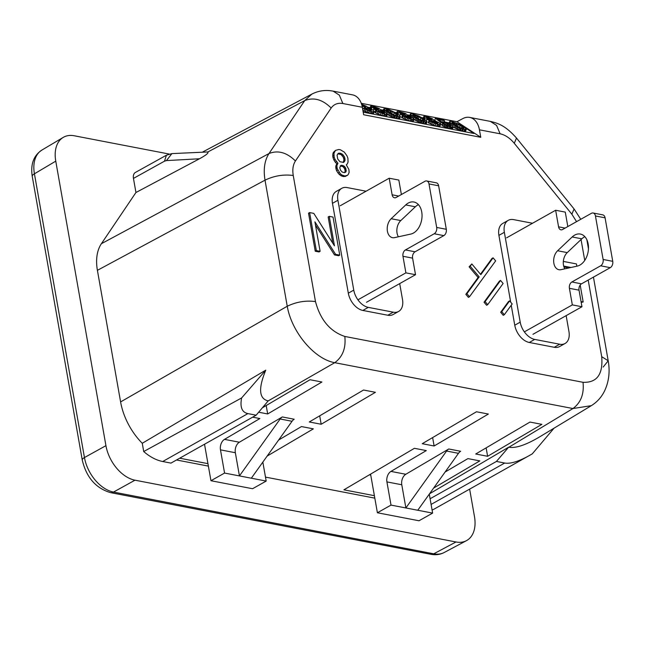 <?xml version="1.0" encoding="UTF-8"?>
<svg xmlns="http://www.w3.org/2000/svg" width="645" height="645" viewBox="0 0 645 645"><rect width="100%" height="100%" fill="white"/><g stroke="black" fill="none" stroke-linecap="round" stroke-linejoin="round"><path stroke-width="0.97" d="M511.235 305.246L514.758 325.217A16.343 10.522 60.6 0 0 529.287 342.479L554.249 347.284A16.343 10.522 60.6 0 0 559.618 346.55L565.068 343.487A16.343 10.522 60.6 0 0 568.946 331.53L566.149 315.639M554.249 347.284L559.699 344.22A16.343 10.522 60.6 0 0 565.068 343.487M469.641 489.136L474.478 516.605A32.685 21.051 60.6 0 1 466.448 540.663A32.685 21.051 60.6 0 1 455.983 541.977L134.982 480.186L113.512 492.071A32.685 21.051 -119.4 0 1 84.455 457.547L34.419 173.803A32.685 21.051 -119.4 0 1 41.909 150.059L63.242 137.393A32.685 21.051 60.6 0 0 55.76 161.145L105.933 445.663A32.685 21.051 60.6 0 0 134.982 480.194M433.738 553.821A8.167 5.491 -79.1 0 1 430.949 554.313C435.786 555.224 440.229 554.603 444.276 552.467A32.685 21.051 -119.4 0 1 444.276 552.467A32.685 21.051 -119.4 0 1 444.203 552.507A32.685 21.051 -119.4 0 1 433.746 553.821L113.512 492.071M475.728 453.999L529.972 422.064L541.865 424.354L487.62 456.289L475.728 453.999M431.094 504.43L504.696 463.037L496.432 461.449L508.655 447.195L429.538 493.788M430.094 498.754L496.432 461.449M265.78 370.141C258.177 388.508 258.976 398.763 268.175 400.908L256.162 415.195L247.898 413.606C241.931 412.349 239.843 407.124 241.625 397.949L265.78 370.141L142.263 443.284A53.446 34.427 60.6 0 1 120.599 401.916L97.403 270.328A44.94 28.952 60.6 0 1 101.386 243.713L135.942 192.508L133.459 178.407L164.491 161.177L166.458 160.589L199.458 158.775C205.981 155.243 208.778 152.97 207.843 151.97L171.901 153.599L166.426 155.211L164.491 161.177M433.609 488.088L479.807 460.893L467.915 458.603L445.09 472.043M344.164 172.658L342.019 171.933L340.431 170.046L339.77 167.7L340.866 165.378L343.987 165.983L345.575 167.869L346.155 171.143L345.809 172.03L344.164 172.658M316.332 250.607L315.244 251.219L308.536 213.189L309.624 212.576L313.776 213.374L334.457 245.834L329.256 216.357L333.03 217.083L339.738 255.114L335.585 254.315L314.913 221.856L320.114 251.34L316.332 250.607L309.624 212.576M315.244 251.219L319.017 251.953L320.114 251.34M366.078 191.218L347.163 187.582A16.343 10.522 60.6 0 0 341.794 188.308L336.351 191.372A16.343 10.522 60.6 0 0 332.473 203.328L348.316 293.177A16.343 10.522 60.6 0 0 362.845 310.439L387.806 315.244A16.343 10.522 60.6 0 0 393.176 314.51L398.626 311.446A16.343 10.522 60.6 0 0 402.504 299.498L399.698 283.606M348.316 293.177L353.758 290.113A16.343 10.522 60.6 0 0 368.287 307.375L393.257 312.18A16.343 10.522 60.6 0 0 398.626 311.446M374.382 495.691L343.906 489.821L414.421 448.307L426.305 450.589L390.959 471.406A8.167 5.491 100.9 0 0 386.919 481.904L391.015 505.1L377.398 512.759L370.577 474.115M386.919 481.904L401.787 484.766L405.874 507.962L391.015 505.1M341.794 188.308A16.343 10.522 60.6 0 0 337.916 200.264L353.758 290.113M370.746 475.067L369.408 474.809M333.102 91.122L330.175 90.687C323.734 90.002 317.63 91.139 311.874 94.097L304.73 100.596C313.76 97.024 322.565 99.499 331.159 108.029C333.925 104.184 337.819 102.676 342.866 103.523L339.359 95.146L333.102 91.122L352.581 94.871A20.422 13.714 100.9 0 1 362.337 107.272L363.651 114.754L480.759 137.296L479.437 129.814L500.101 133.789C505.188 134.894 509.913 138.054 514.267 143.279L516.508 138.062C505.728 125.912 498.601 123.348 490.345 121.389L496.594 125.412L500.101 133.789M480.759 137.296L456.958 121.736L462.755 118.624A20.422 13.714 100.9 0 1 469.681 117.414A20.422 13.714 100.9 0 1 479.437 129.814M500.56 280.446L499.472 281.059L484.04 302.223L485.129 301.61L487.701 304.658L503.124 283.502L500.56 280.446L485.129 301.61M603.18 367.061L608.203 360.789L601.704 356.677C603.164 374.342 596.931 382.88 583.024 382.3C584.233 393.95 580.871 402.698 572.945 408.535L591.32 405.665L540.26 436.504C526.296 444.881 515.839 448.452 508.873 447.243L508.655 447.195M340.181 165.942L342.898 166.595L344.486 168.482L345.575 167.869M343.793 167.402L344.882 166.789M321.178 424.249L309.286 421.967L363.53 390.023L375.422 392.313L321.178 424.249L319.694 415.84M486.137 447.872L487.62 456.289M434.117 445.993L488.362 414.05L476.47 411.768L422.233 443.704L434.117 445.993L432.634 437.576M559.699 344.22L534.729 339.415A16.343 10.522 60.6 0 1 520.201 322.153L504.358 232.305A16.343 10.522 60.6 0 1 508.244 220.348A16.343 10.522 60.6 0 1 513.605 219.614L532.52 223.259M342.898 166.595L343.987 165.983M508.244 220.348L502.794 223.412A16.343 10.522 60.6 0 0 498.916 235.369L510.695 302.199M340.762 165.862L341.85 165.249M176.528 459.982L208.375 466.109M265.482 477.106L374.818 498.15M247.898 413.606L162.701 461.514L170.973 463.102L256.162 415.195M162.701 461.514A45.593 29.364 -119.4 0 1 143.714 451.532L142.263 443.284M166.426 155.211L135.426 172.425A8.167 5.265 60.6 0 0 133.459 178.407M432.085 510.042A45.593 29.364 60.6 0 0 434.48 508.905L532.246 453.895L554.047 428.175M63.242 137.393A32.685 21.051 60.6 0 1 74.256 135.773L169.216 154.05M504.334 314.72L512.178 303.956L509.606 300.901L501.762 311.672L504.334 314.72L503.245 315.332L500.673 312.285L501.762 311.672M315.478 225.073L334.497 254.928L335.585 254.315M344.841 172.57L345.809 172.03M252.663 417.17L259.862 418.557L224.508 439.366A8.167 5.491 100.9 0 0 220.477 449.863L224.573 473.059L210.955 480.719L204.521 444.236M334.497 254.928L338.649 255.726L339.738 255.114M480.477 274.238L491.99 258.443L493.078 257.831L480.823 274.649L471.826 263.958L469.1 266.812L478.098 277.503L465.835 294.322L466.924 293.709L479.187 276.89L478.098 277.503M344.486 168.482L345.156 170.82L346.244 170.207M344.922 169.514L346.01 168.901M329.256 216.357L328.168 216.97L332.796 243.23M120.607 401.916L287.243 306.246C291.669 332.102 314.438 359.16 334.747 362.683C342.672 356.846 346.034 348.098 344.825 336.448C330.159 331.53 320.372 319.912 315.486 301.578C305.803 300.304 296.394 301.852 287.243 306.246L265.014 180.165C274.157 175.771 283.574 174.223 293.249 175.496C292.282 169.579 293.007 164.741 295.426 160.984C286.823 152.454 278.019 149.971 268.989 153.55C264.587 160.395 263.265 169.264 265.014 180.165L97.403 270.328M580.758 219.292L574.09 208.972L571.849 214.188L576.549 221.662M345.156 170.82L344.736 172.586M345.067 171.755L346.155 171.143M135.942 192.508L199.458 158.775M341.802 166.063L342.89 165.451M500.673 312.285L508.518 301.513L509.606 300.901M581.048 301.562L583.169 301.973L580.186 285.058M576.856 266.192L576.461 263.934L563.335 261.41M563.69 266.071L570.994 267.481M563.956 266.949L568.995 267.917M581.193 302.416L583.169 301.973M456.958 121.736L361.264 103.313M429.28 494.143L432.626 513.106L419.008 520.765L377.398 512.759M448.751 448.985A8.167 5.491 100.9 0 0 446.598 451.032L405.874 507.962L417.758 510.251L458.482 453.322A8.167 5.491 100.9 0 1 460.643 451.274L448.751 448.985L405.818 474.269A8.167 5.491 100.9 0 0 401.787 484.766M417.758 510.251L432.626 513.106M220.477 449.863L235.344 452.726L239.432 475.921L266.183 481.073L252.566 488.725L210.955 480.719M235.344 452.726A8.167 5.491 100.9 0 1 239.376 442.228L282.308 416.944A8.167 5.491 100.9 0 0 280.156 418.992L239.432 475.921L224.573 473.059M278.648 440.003L301.473 426.563L313.365 428.852L267.167 456.055M337.819 153.792L341.02 154.526L343.245 157.162L343.97 159.839L343.172 162.451M347.373 163.782L348.066 162.016L347.889 158.186L346.962 155.792L344.309 152.115L340.375 149.777L338.819 149.479L335.464 150.414L333.965 153.292L334.134 157.122L335.061 159.517L337.98 163.241L336.875 165.563L337.142 168.458L340.342 173.819L342.076 175.109L344.994 175.988L347.631 175.222L348.437 174.118L349.13 172.352L348.872 169.45L346.3 164.846L347.373 163.782M334.457 151.801L333.36 152.413L335.464 150.414M333.36 152.413L332.868 153.905L333.965 153.292M332.868 153.905L332.756 156.098L333.844 155.485M332.756 156.098L333.046 157.735L334.134 157.122M333.046 157.735L333.973 160.129L335.061 159.517M333.973 160.129L335.36 162.29L336.448 161.677M335.36 162.29L336.892 163.854L337.98 163.241M336.892 163.854L336.48 164.41L337.569 163.798M336.48 164.41L335.787 166.176L336.875 165.563M335.787 166.176L335.819 167.765L336.908 167.152M335.819 167.765L336.053 169.071L337.142 168.458M336.053 169.071L336.601 170.756L337.69 170.151M336.601 170.756L337.988 172.924L339.077 172.312M337.988 172.924L339.254 174.432L340.342 173.819M339.254 174.432L340.987 175.722L342.076 175.109M340.987 175.722L342.35 176.295L343.438 175.682M342.35 176.295L343.906 176.601L344.994 175.988M343.906 176.601L346.244 175.908M345.148 176.52L347.631 175.222M340.753 153.333L343.325 155.09L344.825 157.912L345.027 160.484L343.616 162.427L339.971 161.726L337.746 159.081L337.053 155.155L338.472 153.212L340.753 153.333L339.665 153.945M343.245 157.162L344.333 156.55M342.237 155.703L343.325 155.09M343.737 158.525L344.825 157.912M343.97 159.839L345.059 159.226M343.938 161.097L345.027 160.484M343.39 162.258L344.478 161.645M338.625 153.744L339.713 153.131M341.02 154.526L342.108 153.913M465.835 294.322L468.399 297.377L469.496 296.764L495.65 260.878L493.078 257.831M484.04 302.223L486.612 305.27L487.701 304.658M469.496 296.764L466.924 293.709M471.826 263.958L470.189 266.2L479.187 276.89M469.1 266.812L470.189 266.2M504.696 463.037C510.388 464.045 518.782 461.457 529.868 455.265M258.709 412.228L267.675 413.953L321.919 382.017L310.027 379.728L262.676 407.608M179.673 458.208L207.94 463.65M241.625 397.949L143.714 451.532M262.838 462.11L266.183 481.073M267.675 413.953L266.192 405.536M251.316 478.211L292.04 421.282A8.167 5.491 100.9 0 1 294.201 419.234L282.308 416.944M363.2 112.157L473.994 133.491L461.094 125.178M449.138 122.873L444.203 121.921M423.281 117.898L421.838 117.616M409.881 115.318L407.696 114.899M396.667 112.77L395.224 112.496M383.267 110.19L381.082 109.771M370.053 107.651L367.868 107.231M389.548 112.528L391.717 113.544L392.458 111.649L390.491 110.706L386.452 109.723L386.226 110.102L388.088 111.577L393.748 114.842L397.788 115.826L397.626 115.028L392.458 111.649M390.58 112.972L391.322 111.077M389.749 112.601L390.491 110.706M397.296 115.874L397.626 115.028M395.554 115.479L396.143 113.972M391.717 113.544L393.95 114.915M393.579 114.673L394.321 112.778M388.629 111.932L389.282 110.263M388.854 109.553L385.379 108.674L383.767 108.924L387.532 112.174L394.514 115.689L400.36 116.818L399.819 115.592L396.699 113.375L388.854 109.553M383.807 109.215L383.025 110.819L383.767 108.924M383.372 111.238L384.033 109.537M383.839 111.448L384.42 109.964M384.63 111.819L385.138 110.521M384.493 113.198L384.646 112.81L382.84 113.02L375.688 110.521L374.947 112.415L375.713 112.915L380.179 114.971L385.92 116.285L386.597 116.205L387.524 113.996L385.879 112.488L386.323 111.375M387.065 113.367L387.532 112.174M387.363 114.407L388.355 114.995L389.088 113.101M388.355 114.995L389.451 115.632L390.193 113.738M389.451 115.632L390.588 116.197L391.33 114.302M390.588 116.197L391.571 116.672L392.313 114.778M391.571 116.672L392.749 117.172L393.49 115.278M392.749 117.172L393.772 117.584L394.514 115.689M393.772 117.584L394.643 117.89L395.377 115.995M394.643 117.89L395.885 118.269L396.627 116.374M395.885 118.269L396.796 118.519L397.538 116.624M396.796 118.519L398.118 118.769L398.86 116.874M398.118 118.769L398.715 118.817L399.457 116.922M398.715 118.817L399.36 118.801L400.102 116.906M399.36 118.801L400.36 116.818M399.618 118.712L400.472 116.624M387.685 111.287L388.217 109.924M386.282 110.158L386.452 109.723M386.581 110.489L386.903 109.666M362.925 110.601L371.504 113.649L373.382 113.657L374.31 111.448L372.673 109.94L368.013 107.852L366.755 106.417L361.579 104.216M410.373 114.044L409.68 116.229L410.422 114.334L412.929 116.503L418.928 119.897L424.144 121.744L427.087 121.744L424.531 119.293L418.532 115.898L411.994 113.794L410.486 113.859L410.422 114.334M413.969 119.527L419.355 122.3L424.724 123.888L426.232 123.832L427.087 121.744M373.552 109.134L376.841 110.303M372.479 109.844L373.221 109.981L373.963 108.086L373.012 107.207L374.632 107.304L378.494 108.965L378.575 109.537L377.22 109.344L378.591 110.239L384.646 112.81M385.879 112.488L381.227 110.4L379.018 108.433L373.302 106.352L370.698 106.127L369.924 108.594M400.166 114.262L403.456 115.423M398.973 114.939L399.836 115.108L400.577 113.214L399.626 112.327L402.149 112.673L405.108 114.084L405.189 114.657L403.834 114.471L405.197 115.366L411.26 117.93L411.002 118.374L409.454 118.14L404.568 116.084L402.303 115.648L403.061 116.14L409.124 118.712L413.953 119.43L413.251 118.108L407.834 115.52L405.624 113.552L397.989 111.174L397.167 111.504L397.892 112.415L400.577 113.214M402.303 115.648L401.561 117.543L408.382 120.607L413.211 121.325L414.13 119.115M428.917 120.768L428.175 122.663L434.988 125.727L439.817 126.444L440.745 124.235L437.544 124.324L429.675 121.268L428.917 120.768L431.182 121.204L436.06 123.268L437.608 123.493L437.866 123.05L431.811 120.486L430.441 119.591L431.981 119.47L429.635 118.108L426.498 117.358L427.192 118.333L425.111 117.938L423.934 117.076L423.926 116.374L427.619 116.874L432.239 118.672L434.448 120.639L439.108 122.727L440.745 124.235M426.78 119.381L430.07 120.551M425.587 120.067L426.45 120.228L427.192 118.333M453.209 127.073L458.619 129.855L463.981 131.451L465.488 131.387L466.343 129.306L462.497 129.056L456.063 126.412L450.291 122.639L449.742 121.413L451.25 121.357L459.909 124.493L464.964 127.71L466.343 129.306M449.629 121.607L448.92 123.687M442.22 124.38L442.68 124.34M440.664 124.437L442.091 124.711L442.833 122.816L440.946 122.453L435.391 118.301L443.131 119.793L444.655 120.784L438.423 119.583L441.204 121.663L444.558 122.026L449.025 123.727L452.508 125.662L453.209 126.984L450.573 126.831L446.332 125.453L442.889 123.808L449.992 126.017L450.936 125.848L450.468 125.203L446.074 123.018L443.881 122.461L442.833 122.816M435.391 118.301L434.649 120.196L436.06 121.252M442.889 123.808L442.147 125.702L448.735 128.444L452.468 128.879L453.314 126.799M419.524 119.591L424.402 120.954L424.62 120.575L422.757 119.091L417.105 115.834L412.76 114.995L419.524 119.591M416.162 117.656L420.556 120.034M375.713 112.915L376.454 111.021L384.323 114.076L387.524 113.996M375.688 110.521L376.454 111.021M377.148 113.681L377.889 111.787M378.478 114.286L379.22 112.391M380.179 114.971L380.921 113.069M381.767 115.479L382.509 113.585M383.582 115.971L384.323 114.076M384.718 116.189L385.452 114.294M385.92 116.285L386.661 114.391M386.597 116.205L387.339 114.31M370.004 108.634L370.714 106.828L373.963 108.086M370.553 106.385L370.714 106.828M370.649 108.916L371.278 107.296M371.294 109.207L371.891 107.691M373.608 107.852L373.874 107.159M373.89 109.198L374.632 107.304M374.793 109.448L375.535 107.554M375.664 109.755L376.406 107.86M376.503 110.126L377.244 108.231M377.559 109.408L377.889 108.562M378.276 109.513L378.494 108.965M376.68 110.714L377.22 109.344M378.236 111.142L378.591 110.239M378.889 111.537L379.341 110.384M379.905 112.028L380.437 110.666M381.106 112.504L381.647 111.109M382.324 112.891L382.824 111.617M383.211 113.093L383.622 112.053M383.928 113.198L384.226 112.448M406.519 117.148L407.051 115.786M405.503 116.656L405.955 115.511M407.713 117.624L408.261 116.229M408.938 118.011L409.43 116.737M409.825 118.212L410.228 117.172M410.543 118.325L410.841 117.567M402.319 118.035L403.061 116.14M403.762 118.809L404.504 116.914M405.092 119.414L405.826 117.519M406.793 120.091L407.535 118.196M408.382 120.607L409.124 118.712M410.196 121.099L410.938 119.196M411.325 121.316L412.066 119.422M412.534 121.405L413.276 119.51M413.211 121.325L413.953 119.43M396.481 113.246L397.167 111.504M396.756 113.407L397.32 111.956M397.352 113.802L397.892 112.415M397.957 114.197L398.497 112.81M400.214 112.98L400.489 112.286M400.505 114.326L401.246 112.432M401.408 114.568L402.149 112.673M402.278 114.874L403.02 112.98M403.109 115.245L403.851 113.351M404.165 114.536L404.496 113.689M404.891 114.641L405.108 114.084M403.294 115.834L403.834 114.471M404.842 116.261L405.197 115.366M362.466 108.013L369.295 111.045L372.246 111.754L374.31 111.448M362.764 109.698L363.24 108.481M363.941 111.142L364.683 109.247M365.264 111.746L366.005 109.852M366.973 112.424L367.706 110.529M368.561 112.94L369.295 111.045M370.367 113.431L371.109 111.537M371.504 113.649L372.246 111.754M372.713 113.738L373.447 111.843M373.382 113.657L374.124 111.762M368.537 110.198L371.173 110.706L371.431 110.263L370.407 109.505L367.223 108.126L364.288 107.771L368.537 110.198M362.119 106.199L365.626 106.909L361.781 104.861M364.393 108.11L364.586 107.618M365.022 108.602L365.376 107.699M365.683 108.989L366.134 107.844M366.691 109.481L367.223 108.126M367.892 109.964L368.44 108.57M369.109 110.343L369.609 109.07M369.996 110.553L370.407 109.505M370.722 110.658L371.012 109.908M362.022 105.78L362.329 105.006M362.756 106.441L363.2 105.312M363.635 106.699L364.03 105.683M364.344 106.868L364.675 106.022M365.07 106.973L365.28 106.417M411.244 116.938L411.752 115.64M410.446 116.568L411.026 115.084M412.502 117.608L412.929 116.503M413.679 118.495L414.146 117.293M414.961 120.123L415.703 118.228M416.065 120.752L416.807 118.857M417.202 121.325L417.944 119.43M418.186 121.792L418.928 119.897M419.355 122.3L420.097 120.405M420.379 122.703L421.121 120.809M421.25 123.01L421.991 121.115M422.499 123.397L423.241 121.502M423.402 123.638L424.144 121.744M424.724 123.888L425.466 121.994M425.329 123.937L426.071 122.042M425.966 123.921L426.708 122.026M426.232 123.832L426.974 121.937M409.978 116.366L410.647 114.657M412.889 115.278L413.058 114.842M413.187 115.608L413.51 114.794M414.3 116.414L414.832 115.044M415.243 117.051L415.888 115.391M416.364 117.729L417.105 115.834M417.194 118.099L417.936 116.205M418.331 118.664L419.073 116.769M420.193 119.793L420.935 117.898M422.169 120.599L422.757 119.091M423.91 120.994L424.241 120.147M423.096 118.366L423.773 116.624M423.362 118.535L423.934 117.076M423.959 118.922L424.507 117.535M424.571 119.325L425.111 117.938M426.829 118.099L427.103 117.406M427.111 119.446L427.853 117.551M428.022 119.688L428.764 117.793M429.723 120.373L430.465 118.47M428.893 120.002L429.635 118.108M430.779 119.656L431.11 118.809M431.497 119.76L431.715 119.204M429.909 120.962L430.441 119.591M431.457 121.389L431.811 120.486M432.118 121.784L432.561 120.631M433.126 122.268L433.658 120.913M434.327 122.752L434.867 121.357M435.544 123.13L436.044 121.865M436.431 123.34L436.842 122.292M437.157 123.445L437.447 122.695M428.933 123.163L429.675 121.268M430.376 123.929L431.118 122.034M431.699 124.533L432.44 122.639M433.4 125.211L434.141 123.316M434.988 125.727L435.73 123.832M436.802 126.218L437.544 124.324M437.939 126.436L438.681 124.541M439.14 126.525L439.882 124.63M439.817 126.444L440.559 124.549M455.418 125.211L459.812 127.589M465.488 131.387L466.23 129.492M448.968 123.703L449.678 121.889M449.267 123.848L449.904 122.219M449.726 124.066L450.291 122.639M450.516 124.461L451.008 123.203M451.758 125.17L452.185 124.058M452.927 126.065L453.403 124.856M454.217 127.678L454.959 125.783M455.322 128.307L456.063 126.412M456.458 128.879L457.2 126.984M457.442 129.347L458.184 127.452M458.619 129.855L459.353 127.96M459.635 130.266L460.377 128.363M460.506 130.572L461.248 128.678M461.756 130.951L462.497 129.056M462.659 131.193L463.4 129.298M463.981 131.451L464.722 129.556M465.222 131.475L465.964 129.581M464.585 131.491L465.327 129.597M459.611 127.517L463.658 128.508L463.876 128.129L462.013 126.646L456.362 123.388L452.016 122.55L459.611 127.517M452.145 122.832L452.314 122.397M452.443 123.171L452.766 122.348M453.556 123.969L454.088 122.598M454.499 124.606L455.144 122.945M455.62 125.283L456.362 123.388M456.45 125.654L457.192 123.759M457.587 126.227L458.329 124.332M459.45 127.355L460.191 125.461M461.425 128.153L462.013 126.646M463.166 128.557L463.497 127.702M443.333 123.872L443.881 122.461M442.317 124.332L443.059 122.437M444.284 124.025L444.824 122.639M445.493 124.509L446.074 123.018M446.671 125.041L447.283 123.461M447.525 125.356L448.122 123.832M448.735 125.743L449.259 124.404M450.154 126.017L450.468 125.203M443.438 126.372L444.171 124.477M444.421 126.839L445.163 124.945M445.59 127.347L446.332 125.453M446.614 127.758L447.356 125.864M447.485 128.065L448.227 126.17M448.735 128.444L449.476 126.549M449.831 128.726L450.573 126.831M450.774 128.903L451.516 127.009M451.565 128.992L452.306 127.089M452.201 128.968L452.943 127.073M452.468 128.879L453.209 126.984M444.203 121.937L444.655 120.784M440.438 123.751L440.946 122.453M405.439 249.938L415.066 251.792A4.902 3.29 -79.1 0 0 412.59 258.129L402.964 256.275A4.902 3.29 100.9 0 1 405.439 249.938L434.198 233.764A4.902 3.29 -79.1 0 0 436.681 227.435L429.006 183.938A4.902 3.29 -79.1 0 0 426.668 180.963A4.902 3.29 -79.1 0 0 424.95 181.285L396.183 197.459A4.902 3.29 100.9 0 1 394.466 197.773A4.902 3.29 100.9 0 1 392.128 194.798L398.666 196.064M415.066 251.792L443.833 235.619L434.198 233.764M412.59 258.129L415.517 274.706L405.89 272.859L402.964 256.275M405.729 204.933A16.343 10.973 100.9 0 1 413.921 202.014A16.343 10.973 100.9 0 1 421.935 217.865A16.343 10.973 100.9 0 1 410.857 234.054L394.506 237.642A10.618 7.135 100.9 0 1 392.483 237.683A10.618 7.135 100.9 0 1 387.242 229.83A10.618 7.135 100.9 0 1 391.168 218.719L405.729 204.933L415.356 206.787A16.343 10.973 100.9 0 1 418.412 204.634M340.173 205.787L389.201 178.214L392.128 194.798M357.919 299.828L405.89 272.859M398.408 236.788A10.618 7.135 100.9 0 1 400.803 220.566L415.356 206.787M426.668 180.963L436.294 182.817A4.902 3.29 100.9 0 1 438.64 185.792L446.308 229.289A4.902 3.29 100.9 0 1 443.833 235.619M366.489 302.279L415.517 274.706M389.201 178.214L398.828 180.068L401.383 194.532M571.881 281.978L581.508 283.832A4.902 3.29 -79.1 0 0 579.033 290.161L569.406 288.307A4.902 3.29 100.9 0 1 571.881 281.978L600.64 265.805A4.902 3.29 -79.1 0 0 603.123 259.475L595.448 215.97A4.902 3.29 -79.1 0 0 593.11 212.995A4.902 3.29 -79.1 0 0 591.392 213.318L562.625 229.491A4.902 3.29 100.9 0 1 560.908 229.814A4.902 3.29 100.9 0 1 558.57 226.838L565.109 228.096M581.508 283.832L610.275 267.659L600.64 265.805M579.033 290.161L581.959 306.746L572.333 304.892L569.406 288.307M572.171 236.965A16.343 10.973 100.9 0 1 580.363 234.054A16.343 10.973 100.9 0 1 588.377 249.905A16.343 10.973 100.9 0 1 577.299 266.095L560.948 269.683A10.618 7.135 100.9 0 1 558.925 269.723A10.618 7.135 100.9 0 1 553.684 261.87A10.618 7.135 100.9 0 1 557.611 250.752L572.171 236.965L581.798 238.819A16.343 10.973 100.9 0 1 584.854 236.675M506.615 237.828L555.643 210.254L558.57 226.838M524.361 331.869L572.333 304.892M564.851 268.828A10.618 7.135 100.9 0 1 567.245 252.606L581.798 238.819M593.11 212.995L602.736 214.85A4.902 3.29 100.9 0 1 605.083 217.825L612.75 261.33A4.902 3.29 100.9 0 1 610.275 267.659M532.931 334.32L581.959 306.746M555.643 210.254L565.27 212.108L567.826 226.572M455.983 541.977L433.746 553.813M34.419 173.803L55.76 161.145M105.933 445.663L84.455 457.547M362.845 310.439L368.287 307.375M332.473 203.328L337.916 200.264M581.048 239.529L584.733 260.427M588.2 280.075L601.704 356.677M101.386 243.713L268.989 153.55L304.73 100.596L207.843 151.97M529.287 342.479L534.729 339.415M514.758 325.217L520.201 322.153M498.916 235.369L504.358 232.305M387.806 315.244L393.257 312.18M571.849 214.188L514.267 143.279M331.159 108.029L295.426 160.984M342.866 103.523L362.337 107.272M315.486 301.578L293.249 175.496M446.598 451.032L458.482 453.322M268.175 400.908L334.747 362.683L572.945 408.535L508.873 447.243M42.385 149.793C33.758 155.155 30.38 164.032 32.25 176.416A8.167 2.991 -10 0 1 34.282 173.892M430.949 554.313L110.577 492.643C95.847 488.281 86.414 477.445 82.278 460.143A8.167 2.991 -10 0 1 84.31 457.619M110.577 492.643A8.167 5.491 -79.1 0 0 113.375 492.151M390.959 471.406L405.818 474.269M224.508 439.366L239.376 442.228M583.024 382.3L344.825 336.448M166.458 160.589L171.901 153.599M280.156 418.992L292.04 421.282M436.681 227.435L446.308 229.289M438.64 185.792L429.006 183.938M391.168 218.719L400.803 220.566M603.123 259.475L612.75 261.33M605.083 217.825L595.448 215.97M557.611 250.752L567.245 252.606M586.853 239.706L588.458 248.825M593.448 277.124L608.203 360.789C610.106 371.488 608.936 381.445 604.696 390.668C601.632 397.046 597.165 402.045 591.312 405.665M469.681 117.414L490.345 121.389M311.874 94.097L202.844 151.906M574.09 208.972L516.508 138.062M82.278 460.143L32.25 176.416M466.448 540.663L444.203 552.507"/></g></svg>
